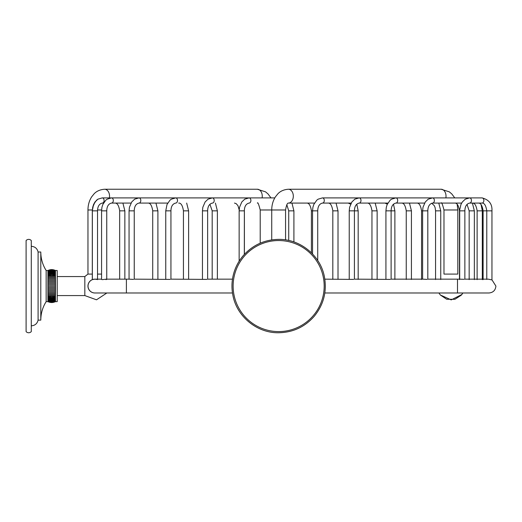 <?xml version="1.0" encoding="UTF-8"?>
<svg xmlns="http://www.w3.org/2000/svg" width="522" height="522" viewBox="0 0 522 522"><rect width="100%" height="100%" fill="white"/><g stroke="black" fill="none" stroke-linecap="round" stroke-linejoin="round"><path stroke-width="0.78" d="M31.281 331.594A3.471 3.471 0 0 1 26.1 331.594L26.1 240.544A3.471 3.471 0 0 1 31.281 240.544L31.281 331.594M31.281 325.839C34.928 325.578 37.199 323.673 38.093 320.13L38.093 252.009C37.199 248.459 34.928 246.56 31.281 246.299M47.913 270.5C50.432 269.306 52.944 269.306 55.462 270.5L55.462 270.546C52.944 269.398 50.432 269.398 47.913 270.546L46.151 270.5C42.621 264.843 40.833 258.677 40.794 252.009L40.794 320.13L38.093 320.13M40.794 320.13C40.833 313.461 42.621 307.295 46.151 301.638L46.151 270.5M55.462 286.069L55.462 284.849L47.913 284.849L55.462 284.849L55.462 283.635L47.913 283.635L55.462 283.635L55.462 282.435L47.913 282.435L55.462 282.435L55.462 281.26L47.913 281.26L55.462 281.26L55.462 280.112L47.913 280.112L55.462 280.112L55.462 279.002L47.913 279.002L55.462 279.002L55.462 277.932L47.913 277.932L55.462 277.932L55.462 276.914L47.913 276.914L55.462 276.914L55.462 275.955L47.913 275.955C50.432 274.807 52.944 274.807 55.462 275.955L55.462 275.061L47.913 275.061C50.432 273.861 52.944 273.861 55.462 275.061L55.462 274.226L47.913 274.226C50.432 272.999 52.944 272.999 55.462 274.226L55.462 273.469L47.913 273.469C50.432 272.216 52.944 272.216 55.462 273.469L55.462 272.791L47.913 272.791C50.432 271.518 52.944 271.518 55.462 272.791L55.462 272.197L47.913 272.197C50.432 270.905 52.944 270.905 55.462 272.197L55.462 271.681L47.913 271.681C50.432 270.389 52.944 270.389 55.462 271.681L55.462 271.257L47.913 271.257C50.432 269.972 52.944 269.972 55.462 271.257L47.913 270.931C50.432 269.652 52.944 269.652 55.462 270.931L47.913 270.69C50.432 269.437 52.944 269.437 55.462 270.69L55.462 270.546C52.944 269.319 50.432 269.319 47.913 270.546L47.913 286.069L55.462 286.069L47.913 286.069L47.913 287.289L55.462 287.289L55.462 286.069L47.913 286.069M55.462 270.5L57.224 270.5L57.224 301.638L55.462 301.638L55.462 287.289L47.913 287.289L47.913 288.503L55.462 288.503L47.913 288.503L47.913 289.703L55.462 289.703L47.913 289.703L47.913 290.878L55.462 290.878L47.913 290.878L47.913 292.026L55.462 292.026L47.913 292.026L47.913 293.136L55.462 293.136L47.913 293.136L47.913 294.206L55.462 294.206L47.913 294.206L47.913 295.224L55.462 295.224L47.913 295.224L47.913 296.183L55.462 296.183C52.944 297.331 50.432 297.331 47.913 296.183L47.913 297.077L55.462 297.077C52.944 298.271 50.432 298.271 47.913 297.077L47.913 297.905L55.462 297.905C52.944 299.139 50.432 299.139 47.913 297.905L47.913 298.662L55.462 298.662C52.944 299.922 50.432 299.922 47.913 298.662L47.913 299.347L55.462 299.347C52.944 300.62 50.432 300.62 47.913 299.347L47.913 299.941L55.462 299.941C52.944 301.233 50.432 301.233 47.913 299.941L47.913 300.457L55.462 300.457C52.944 301.749 50.432 301.749 47.913 300.457L47.913 300.874L55.462 300.874C52.944 302.166 50.432 302.166 47.913 300.874L47.913 301.207L55.462 301.207C52.944 302.486 50.432 302.486 47.913 301.207L55.462 301.448C52.944 302.701 50.432 302.701 47.913 301.448L47.913 301.592C50.432 302.74 52.944 302.74 55.462 301.592C52.944 302.819 50.432 302.819 47.913 301.592L47.913 301.638C50.432 302.832 52.944 302.832 55.462 301.638L52.024 302.532M55.462 287.289L47.913 287.289M55.462 288.503L47.913 288.503M55.462 289.703L47.913 289.703M55.462 290.878L47.913 290.878M55.462 292.026L47.913 292.026M55.462 284.849L47.913 284.849M55.462 283.635L47.913 283.635M55.462 282.435L47.913 282.435M55.462 281.26L47.913 281.26M55.462 280.112L47.913 280.112M57.224 276.562L84.832 276.562L84.832 295.576L96.498 299.811L106.866 292.986M94.847 292.986A6.916 6.916 -90 0 0 94.88 292.986A6.916 6.916 90 0 0 94.913 292.986A6.916 6.916 -90 0 1 92.303 279.648L94.887 279.153A6.916 6.916 -90 0 1 94.88 279.153L94.913 279.153A6.916 6.916 90 0 0 94.906 279.153L94.887 279.153M101.568 274.089L97.529 274.089M92.303 274.089L87.964 274.089L87.964 209.975L92.329 209.975M94.887 292.986L94.939 292.986A6.916 6.916 -90 0 1 88.022 286.069A6.916 6.916 -90 0 1 94.939 279.153L96.772 279.4M455.947 292.986L488.983 292.986L457.5 292.986L457.5 279.153L427.812 279.153L427.812 210.849L422.624 210.849L422.624 279.153L427.048 279.4M262.096 197.897A6.916 4.894 -90 0 0 257.359 189.245L104.648 189.245C97.816 189.675 94.736 193.16 94.045 193.877L91.676 196.827C89.223 200.702 87.983 205.087 87.964 209.975M274.794 197.897L102.227 197.897L97.888 199.176L94.971 201.962L93.555 204.5L92.303 210.849L92.303 279.655M103.519 203.078L102.266 203.078A2.59 1.834 -90 0 0 104.1 200.487A2.59 1.834 -90 0 0 102.266 197.897L97.927 199.176L95.017 201.962L92.727 207.267L92.303 210.849M131.015 203.078L111.486 203.078A2.59 1.834 -90 0 0 113.32 200.487A2.59 1.834 -90 0 0 111.486 197.897L107.147 199.176L105.757 200.233L102.821 204.5L101.947 207.267L101.568 210.849L101.568 279.414L102.325 279.655C105.959 279.107 107.18 279.107 105.992 279.655M167.712 203.078L138.976 203.078A2.59 1.834 -90 0 0 140.81 200.487A2.59 1.834 -90 0 0 138.976 197.897L134.637 199.176L131.727 201.962L129.436 207.267L129.058 210.849L129.058 279.153L133.482 279.4M138.976 203.078C135.942 203.808 134.363 206.399 134.239 210.849L134.239 279.153L170.179 279.4M170.935 210.849L165.755 210.849L167.007 204.5L169.944 200.233L171.333 199.176L175.673 197.897A2.59 1.834 -90 0 1 177.506 200.487A2.59 1.834 -90 0 1 175.673 203.078L175.673 203.078C172.638 203.808 171.059 206.399 170.935 210.849L170.935 279.153L206.875 279.4M278.65 331.594A45.525 45.525 0 0 1 233.125 286.069A45.525 45.525 0 0 1 278.65 240.544A45.525 45.525 0 0 1 324.182 286.069A45.525 45.525 0 0 1 278.65 331.594M324.828 279.153L353.655 279.4M387.885 203.078L359.156 203.078C356.115 203.808 354.536 206.399 354.418 210.849L354.418 279.153L390.352 279.4M464.821 279.153L488.324 279.153L491.959 279.942L491.959 210.849L486.778 210.849C485.93 205.511 484.351 202.914 482.034 203.078L469.604 203.078C466.57 203.808 464.991 206.399 464.867 210.849L459.686 210.849L459.686 279.159L464.11 279.309M351.189 203.078L322.459 203.078A2.59 1.834 -90 0 0 324.292 200.487A2.59 1.834 -90 0 0 322.459 197.897L318.12 199.176L316.73 200.233L313.787 204.5L312.919 207.267L312.541 210.849L312.541 253.946M491.959 210.849C492.357 204.063 489.055 199.743 482.034 197.897L322.459 197.897M424.582 203.078L395.852 203.078A2.59 1.834 -90 0 0 397.686 200.487A2.59 1.834 -90 0 0 395.852 197.897L391.507 199.176L390.123 200.233L387.18 204.5L386.313 207.267L385.928 210.849L385.928 279.153M461.644 203.078L432.549 203.078A2.59 1.834 -90 0 0 434.382 200.487A2.59 1.834 -90 0 0 432.549 197.897L428.203 199.176L425.293 201.962L423.003 207.267L422.624 210.849L421.541 210.849C420.699 205.511 419.12 202.914 416.804 203.078M314.492 203.078L288.418 203.078C287.322 202.941 286.369 205.237 285.567 209.975L260.21 209.975C258.729 204.2 257.777 201.903 257.359 203.078M454.753 197.897L451.771 193.916L449.305 191.842L441.129 189.245L288.418 189.245A6.916 4.894 90 0 1 293.312 196.161A6.916 4.894 90 0 1 288.418 203.078M443.981 209.975L457.814 209.975L457.814 274.089L443.981 274.089L443.981 209.975C442.493 204.2 441.547 201.903 441.129 203.078M152.718 279.159L152.718 210.849L157.905 210.849L155.947 203.078M183.437 279.179L183.437 210.849L188.618 210.849L186.667 203.078M212.186 279.192L212.186 210.849L217.374 210.849L217.374 279.198M244.329 254.416L244.368 209.87M109.385 197.897A6.916 4.894 -90 0 0 104.648 189.245M101.588 209.975L97.562 209.975M288.718 240.479L288.718 210.849L293.906 210.849L291.948 203.078M311.412 252.798L311.412 210.849L317.722 210.849C317.839 206.399 319.418 203.808 322.459 203.078M92.335 210.849L92.322 279.655L92.335 210.849L92.701 207.267L93.569 204.5L96.511 200.233L97.901 199.176L102.24 197.897L97.914 199.176L95.004 201.962L92.714 207.267L92.335 210.849M332.821 279.329L332.821 210.849L338.008 210.849L338.008 279.335M359.156 203.078A2.59 1.834 -90 0 0 360.989 200.487A2.59 1.834 -90 0 0 359.156 197.897L354.816 199.176L351.9 201.962L349.616 207.267L349.231 210.849L358.177 210.849L358.177 279.368M102.266 203.078C99.232 203.808 97.653 206.399 97.529 210.849L92.348 210.849L92.348 279.655M371.958 279.394L371.958 210.849L377.138 210.849L377.138 279.4M111.486 203.078C108.445 203.808 106.866 206.399 106.749 210.849L101.568 210.849M232.479 292.986L126.396 292.986L126.396 279.153L106.064 279.153M459.477 279.583L459.477 210.849L460.939 204.5L462.355 201.962L465.265 199.176L469.604 197.897A2.59 1.834 90 0 1 471.438 200.487A2.59 1.834 90 0 1 469.604 203.078M469.161 279.609L469.161 210.849L474.341 210.849L474.341 279.609M477.121 279.629L477.121 210.849L482.302 210.849L482.302 279.629M395.852 203.078C392.812 203.808 391.232 206.399 391.115 210.849L385.928 210.849M483.111 279.642L483.111 210.849L486.778 210.849L486.778 279.427M482.034 197.897A2.59 1.834 90 0 1 483.868 200.487A2.59 1.834 90 0 1 482.034 203.078M441.129 189.245A6.916 4.894 90 0 1 445.866 197.897M134.239 210.849L129.058 210.849M422.624 279.153L391.115 279.153L391.115 210.849L394.886 210.849L394.886 279.433M406.246 279.466L406.246 210.849L411.427 210.849L411.427 279.466M232.479 279.153L207.632 279.153L207.632 210.849L202.451 210.849L202.451 279.153M207.632 210.849C207.749 206.399 209.329 203.808 212.369 203.078A2.59 1.834 -90 0 0 214.203 200.487A2.59 1.834 -90 0 0 212.369 197.897L208.03 199.176L205.12 201.962L202.83 207.267L202.451 210.849M239.148 210.849L239.526 207.267L241.816 201.962L244.727 199.176L249.066 197.897A2.59 1.834 -90 0 1 250.899 200.487A2.59 1.834 -90 0 1 249.066 203.078C246.025 203.808 244.446 206.399 244.329 210.849L239.148 210.849L239.148 261.189M435.563 279.524L435.563 210.849L440.744 210.849L440.744 279.524M119.675 279.231L119.675 210.849L124.856 210.849L122.898 203.078M40.794 252.009L38.093 252.009M46.151 301.638L47.913 301.638M57.224 295.576L84.832 295.576M84.832 276.562L87.964 274.089M438.917 292.986L440.32 294.982L446.682 299.25L454.923 299.308L461.363 295.113L462.877 292.986L461.879 294.486L451.204 299.902L440.3 294.963L438.917 292.986L324.828 292.986L457.5 292.986M157.905 279.166L157.905 210.849M152.718 210.849C151.876 205.511 150.297 202.914 147.98 203.078M188.618 279.179L188.618 210.849M183.437 210.849C182.596 205.511 181.017 202.914 178.7 203.078M212.186 210.849L209.909 204.285M217.374 210.849L215.416 203.078M244.394 254.344L244.394 210.849M239.174 209.87L237.954 205.668L236.205 203.665L234.476 203.078M260.21 243.174L260.21 209.975M270.983 197.897L268.001 193.916L265.535 191.842L257.359 189.245M293.906 241.94L293.906 210.849M288.718 210.849L286.826 204.722M311.412 210.849C310.57 205.511 308.991 202.914 306.675 203.078M332.821 210.849C331.979 205.511 330.4 202.914 328.084 203.078M338.008 210.849L336.051 203.078M350.627 204.187L348.259 203.078M358.177 210.849L356.787 204.187M97.529 279.655L97.529 210.849M371.958 210.849C371.109 205.511 369.53 202.914 367.214 203.078M377.138 210.849L375.181 203.078M106.749 279.381L106.749 210.849M101.568 279.153L94.939 279.153M126.396 279.153L129.058 279.153M126.396 292.986L94.939 292.986M278.65 332.755C257.124 333.153 236.91 316.697 232.936 295.537C231.494 288.47 231.657 281.443 233.432 274.455C235.246 267.479 238.482 261.241 243.148 255.747C252.596 245.112 264.432 239.657 278.65 239.376C300.176 238.985 320.397 255.441 324.371 276.601C327.098 291.439 323.692 304.704 314.153 316.391C304.711 327.026 292.875 332.481 278.65 332.755M488.983 292.986C493.186 292.574 495.489 290.271 495.9 286.069L491.959 279.825M457.5 279.153L459.699 279.153M459.477 210.849C458.636 205.511 457.05 202.914 454.74 203.078M317.722 260.504L317.722 210.849M469.161 210.849L467.014 204.422M474.341 210.849L472.39 203.078C474.694 202.914 476.273 205.511 477.121 210.849M349.231 210.849L349.231 279.153M482.302 210.849L481.062 204.533M483.111 210.849C482.269 205.511 480.69 202.914 478.374 203.078M432.549 203.078C429.508 203.808 427.929 206.399 427.812 210.849M464.867 279.166L464.867 210.849M271.734 239.898L271.734 209.975C271.753 205.087 272.993 200.702 275.446 196.827L277.815 193.877C278.507 193.16 281.586 189.675 288.418 189.245M285.567 239.892L285.567 209.975M457.814 209.975L457.187 204.272M387.324 204.18L384.968 203.078M394.886 210.849L393.497 204.18M165.755 210.849L165.755 279.153M406.246 210.849C405.398 205.511 403.819 202.914 401.503 203.078M411.427 210.849L409.47 203.078M421.541 279.492L421.541 210.849M435.563 210.849L435.133 207.697L434.297 205.668L431.687 203.221M440.744 210.849L438.787 203.078M124.856 279.166L124.856 210.849M119.675 210.849C118.833 205.511 117.254 202.914 114.938 203.078"/></g></svg>
